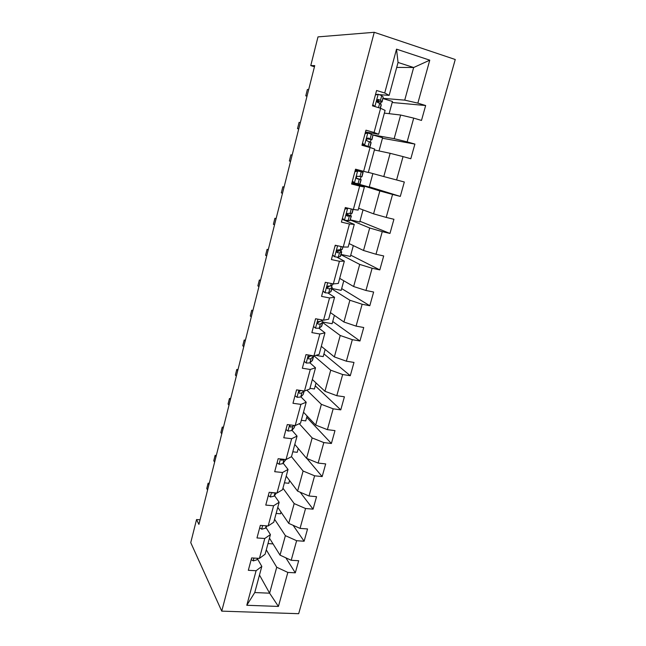 <?xml version="1.0" encoding="UTF-8"?>
<svg xmlns="http://www.w3.org/2000/svg" width="646" height="646" viewBox="0 0 646 646"><rect width="100%" height="100%" fill="white"/><g stroke="black" fill="none" stroke-linecap="round" stroke-linejoin="round"><path stroke-width="0.97" d="M298.67 613.7L455.252 59.505L374.244 32.3L221.74 611.14L298.67 613.7M396.717 67.41L413.658 67.515L398.049 62.452L389.15 95.374L384.717 92.992L376.586 90.505L372.484 105.855L380.607 108.27L374.082 132.495L365.975 130.193L361.946 145.277L370.045 147.506L363.633 171.319L355.55 169.195L351.585 184.021L359.66 186.072L353.354 209.482L345.303 207.544L341.403 222.111L349.454 223.992L343.252 247.006L335.226 245.238L331.398 259.563L339.416 261.275L333.32 283.909L325.318 282.302L321.555 296.393L329.541 297.943L323.549 320.206L315.571 318.753L311.873 332.609L319.835 334.006L313.94 355.898L305.994 354.606L302.344 368.236L310.282 369.48L304.484 391.016L296.562 389.869L292.977 403.282L300.891 404.372L295.182 425.569L287.284 424.567L283.764 437.77L291.645 438.715L286.025 459.572L278.16 458.708L274.687 471.693L282.544 472.501L277.021 493.035L269.18 492.309L265.764 505.091L273.589 505.761L268.155 525.965L260.338 525.376L256.979 537.957L264.779 538.498L259.426 558.386L251.641 557.926L248.33 570.305L256.099 570.725L246.796 605.278L278.418 606.433L269.616 593.19L276.73 567.236L266.289 549.875M384.717 92.992L396.523 49.161L429.768 60.167L417.857 103.134L425.649 105.524L392.17 102.504M278.418 606.433L287.841 572.421L295.311 572.824L298.686 560.728L291.201 560.284L296.627 540.71L304.121 541.235L307.553 528.953L300.043 528.388L305.55 508.507L313.068 509.153L316.548 496.685L309.014 495.991L314.61 475.803L322.16 476.578L325.689 463.909L318.131 463.085L323.816 442.575L331.39 443.487L334.975 430.616L327.393 429.655L333.166 408.821L340.765 409.871L344.407 396.797L336.8 395.699L342.671 374.527L350.285 375.714L353.992 362.43L346.361 361.187L352.328 339.675L359.967 341.007L363.73 327.514L356.083 326.117L362.14 304.258L369.803 305.736L373.63 292.024L365.959 290.474L372.112 268.251L379.808 269.891L383.692 255.945L375.996 254.249L382.254 231.648L389.966 233.448L393.923 219.277L386.203 217.411L392.566 194.438L400.302 196.408L404.323 181.994L396.579 179.959L403.047 156.598L410.808 158.738L414.893 144.074L407.125 141.87L413.715 118.113L421.491 120.431L425.649 105.524M200.058 519.812L196.554 519.545L198.911 524.374L314.731 65.617L310.766 65.601L314.449 66.74M380.607 108.27L385.089 110.409L378.645 134.263L365.491 132.002M384.362 113.115L400.641 115.028L394.165 138.664L372.92 134.925M378.645 134.263L374.082 132.495M413.715 118.113L400.641 115.028M407.125 141.87L394.165 138.664M370.045 147.506L374.648 149.048L368.309 172.498L363.633 171.319M374.397 149.961L390.152 153.312L383.781 176.56L368.349 172.345M403.047 156.598L390.152 153.312M396.579 179.959L383.781 176.56M353.354 209.482L358.142 210.095L364.376 187.033L351.836 183.101M352.046 182.317L379.832 190.966L373.574 213.826L358.643 208.246M364.376 187.033L359.66 186.072M392.566 194.438L379.832 190.966M386.203 217.411L373.574 213.826M343.252 247.006L348.146 247.071L354.274 224.388L342.162 219.293M350.302 219.987L369.69 227.99L363.528 250.478L349.09 243.582M354.274 224.388L349.454 223.992M382.254 231.648L369.69 227.99M375.996 254.249L363.528 250.478M333.32 283.909L338.31 283.441L344.342 261.129L336.946 257.197M340.959 254.702L359.709 264.416L353.645 286.533L339.683 278.369M344.342 261.129L339.416 261.275M372.112 268.251L359.709 264.416M365.959 290.474L353.645 286.533M323.549 320.206L328.644 319.213L334.58 297.265L328.168 293.131M331.761 288.875L349.89 300.245L343.93 322.007L330.429 312.607M334.58 297.265L329.541 297.943M362.14 304.258L349.89 300.245M356.083 326.117L343.93 322.007M313.94 355.898L319.124 354.412L324.962 332.819L319.076 328.321M322.701 322.524L340.232 335.5L334.362 356.915L321.312 346.321M324.962 332.819L319.835 334.006M352.328 339.675L340.232 335.5M346.361 361.187L334.362 356.915M304.484 391.016L309.765 389.045L315.506 367.8L309.951 362.858M314.029 355.873L330.728 370.19L324.946 391.266L312.341 379.517M315.506 367.8L310.282 369.48M342.671 374.527L330.728 370.19M336.8 395.699L324.946 391.266M295.182 425.569L300.551 423.13L306.204 402.224L300.907 396.838M306.858 390.127L321.369 404.331L315.684 425.076L303.499 412.213M306.204 402.224L300.891 404.372M333.166 408.821L321.369 404.331M327.393 429.655L315.684 425.076M286.025 459.572L291.483 456.682L297.047 436.098L291.984 430.276M299.284 423.703L312.163 437.94L306.567 458.353L294.802 444.408M297.047 436.098L291.645 438.715M323.816 442.575L312.163 437.94M318.131 463.085L306.567 458.353M277.021 493.035L282.552 489.7L288.027 469.44L283.19 463.19M291.483 456.665L303.095 471.023L297.588 491.122L286.226 476.126M288.027 469.44L282.544 472.501M314.61 475.803L303.095 471.023M309.014 495.991L297.588 491.122M268.155 525.965L273.767 522.21L279.161 502.265L274.518 495.603M272.733 493.043L272.434 492.607M282.964 488.198L294.172 503.589L288.746 523.381L277.78 507.368M279.161 502.265L273.589 505.761M305.55 508.507L294.172 503.589M300.043 528.388L288.746 523.381M259.426 558.386L265.11 554.228L270.424 534.581L265.966 527.516M274.566 519.263L285.387 535.655L280.041 555.148L269.455 538.15M270.424 534.581L264.779 538.498M296.627 540.71L285.387 535.655M291.201 560.284L280.041 555.148M246.796 605.278L254.75 592.552L261.816 566.405L257.544 558.943M259.482 575.037L269.616 593.19L254.75 592.552M261.816 566.405L256.099 570.725M287.841 572.421L276.73 567.236M310.766 65.601L317.993 36.887L374.244 32.3M196.554 519.545L190.748 542.624L221.74 611.14M389.15 95.374L379.444 94.663M376.004 94.405L375.552 94.373M383.046 98.353L404.727 100.13L413.658 67.515L429.768 60.167M372.879 173.58L369.213 187.074L352.046 182.309M352.11 182.325L352.248 181.825M355.365 170.164L355.615 169.212M398.049 62.452L396.523 49.161M417.857 103.134L404.727 100.13M295.311 572.824L285.839 557.813M272.572 543.149L272.37 543.875L267.993 543.577M281.002 512.076L280.534 513.796L276.141 513.433M304.121 541.235L293.114 525.319M289.561 480.535L288.819 483.273L284.41 482.845M313.068 509.153L300.172 492.22M298.258 448.51L297.225 452.305L292.8 451.804M322.16 476.578L306.89 458.49M307.084 415.992L305.752 420.877L301.319 420.304M331.39 443.487L306.721 417.316M316.047 382.973L314.416 388.981L309.959 388.327M340.765 409.871L315.264 385.84M325.148 349.429L323.202 356.6L315.757 355.381M350.285 375.714L323.929 353.903M322.281 320.828L322.411 320.351M334.394 315.369L332.125 323.719L322.839 322.039M359.967 341.007L332.73 321.49M331.568 286.291L331.842 285.29M343.785 280.768L341.185 290.345L331.866 288.496M369.803 305.736L341.661 288.584M341.007 251.205L341.427 249.663M353.33 245.609L350.382 256.454L341.04 254.427M379.808 269.891L350.73 255.178M350.6 215.554L351.166 213.446M363.02 209.885L359.725 222.03L350.35 219.818M389.966 233.448L359.935 221.263M358.958 184.457L359.087 184.005M360.347 179.322L361.066 176.641M362.301 172.046L362.567 171.037M400.302 196.408L369.286 186.823M370.352 142.12L371.014 139.633M379.016 150.946L382.602 137.751L373.138 135.079M414.893 144.074L382.464 138.244M380.575 104.119L381.1 102.157M389.134 113.672L392.453 101.446L382.989 98.58M251.197 559.597L253.289 560.898L257.003 559.775L257.964 558.297M209.272 483.313L208.101 483.2L208.933 484.686M207.584 490.023L206.76 488.521L208.101 483.2M259.684 527.83L261.775 529.195L265.482 528.218L267.089 525.884M216.305 455.454L215.126 455.333L215.99 456.722M214.625 462.132L213.769 460.719L215.126 455.333M268.308 495.579L270.408 496.992L274.09 496.176L276.44 492.979M272.16 492.583L274.348 492.785M223.435 427.232L222.248 427.087L223.145 428.387M221.756 433.87L220.875 432.545L222.248 427.087M277.061 462.811L279.169 464.288L282.835 463.634L285.823 459.548M280.897 459.007L281.729 460.323L284.127 459.363M230.654 398.622L229.467 398.461L230.396 399.672M228.991 405.22L228.078 403.992L229.467 398.461M285.96 429.533L288.068 431.076L291.717 430.583L294.196 427.725L294.972 425.544M290.296 424.955C289.529 426.053 289.642 426.764 290.652 427.079L292.808 426.522L293.801 425.399M290.547 424.987L289.82 425.738M237.978 369.625L236.783 369.447L237.744 370.554M236.323 376.19L235.37 375.06L236.783 369.447M294.996 395.723L297.103 397.33L300.745 397.007L303.127 394.545L304.274 390.991M301.706 390.62L299.922 390.773C298.589 391.815 298.517 392.663 299.712 393.309L301.852 392.881L303.781 390.919M300.293 390.693L298.848 392.082M245.399 340.232L244.204 340.038L245.189 341.048M243.752 346.757L242.767 345.723L244.204 340.038M304.177 361.372L306.293 363.044L309.91 362.899L312.551 360.242L313.617 356.293M312.244 355.623L309.022 356.455C307.787 357.521 307.754 358.368 308.917 358.998L311.033 358.708L313.665 355.857M309.87 356.35L308.037 357.892M252.917 310.443L251.722 310.225L252.748 311.13M251.286 316.92L250.268 315.991L251.722 310.225M313.512 326.472L315.628 328.2L319.221 328.241L321.74 326.125L322.822 322.079M315.628 328.2L313.504 326.513M322.806 320.069L321.086 321.288L318.284 321.579C317.146 322.669 317.138 323.517 318.268 324.13L320.368 323.985L322.54 322.411L322.863 321.926L322.039 320.61M319.762 321.474L317.404 323.137M260.548 280.235L259.345 280.001L260.403 280.8M258.925 286.663L257.867 285.847L259.345 280.001M322.992 290.991L325.108 292.791L328.685 293.026L331.067 291.459L332.181 287.317M325.108 292.791L322.943 291.176M333.11 283.869L332.65 284.862L330.582 285.96L327.708 286.13C326.65 287.236 326.674 288.092 327.772 288.689L329.848 288.697L331.923 287.567L332.214 287.204L330.865 285.807M329.105 286.017L329.016 286.727L326.933 287.825M268.276 249.606L267.073 249.356L268.171 250.042M266.669 255.994L265.579 255.283L267.073 249.356M332.633 254.936L334.749 256.809L338.302 257.229L340.547 256.244L341.686 251.997M334.749 256.809L332.545 255.267M336.534 245.528L335.032 245.948M343.042 246.966L342.186 249.413L337.301 250.107C336.324 251.221 336.364 252.077 337.438 252.675L339.489 252.828L341.71 251.916L338.084 249.832M337.325 250.091L338.738 251.124L336.647 251.948M276.117 218.55L274.905 218.275L276.044 218.857M274.518 224.889L273.395 224.291L274.905 218.275M342.428 218.283L344.552 220.229L349.946 220.593L351.351 216.103M344.552 220.229L342.299 218.768M345.109 208.278L348.194 208.238M346.498 207.899L351.537 209.046M347.726 208.375L344.875 209.143M353.144 209.433L352.11 213.277L347.064 213.471C346.151 214.601 346.216 215.465 347.257 216.063L351.367 216.055L346.571 214.068M346.466 214.335L348.372 215.263L346.571 215.522M284.07 187.057L282.859 186.759L284.03 187.227M282.48 193.34L281.317 192.855L282.859 186.759M352.393 181.009L354.517 183.036L359.967 184.086L361.171 179.628L356.535 178.215M354.517 183.036L352.223 181.655M355.074 170.988L356.471 170.633L360.121 171.497L355.292 170.164M356.471 170.633L363.141 172.296L355.3 170.148M357.747 170.98L354.88 171.723M363.141 172.304L361.938 176.786L356.996 176.229C356.14 177.367 356.221 178.239 357.238 178.845L361.171 179.612M356.584 178.304L358.15 178.813L356.818 178.611M292.137 155.113L290.918 154.798L292.129 155.145M290.563 161.347L289.36 160.983L290.918 154.798M362.519 143.113L364.651 145.213L369.924 147.11L365.176 146.166M364.651 145.213L366.88 146.311L362.285 145.366M365.208 133.076L367.929 132.963L372.992 134.966L371.926 139.665M367.929 132.963L365.047 133.665M363.343 144.946L362.309 143.921M366.783 138.761L371.918 139.697L368.18 138.058L367.114 138.357C366.306 139.504 366.403 140.384 367.396 140.998L371.143 142.572L369.924 147.094M367.477 138.123L368.874 138.89L366.88 138.615M298.751 128.893L297.507 128.651L299.09 122.377L300.342 122.595M297.507 128.651L298.735 128.982M375.512 94.518L378.29 94.292L381.729 95.632L383.191 97.045L382.085 101.923M378.29 94.292L375.391 94.97M372.823 104.579L374.712 106.517M373.008 106.009L372.564 105.556M376.949 101.624L382.069 101.987L380.462 100.348L378.524 99.516L377.401 99.831C376.642 100.986 376.747 101.874 377.716 102.504L379.662 103.32L381.285 104.91L380.397 108.205M377.53 99.726L378.992 101.18L376.876 101.212M307.068 95.971L305.784 95.85L307.383 89.487L308.675 89.584M305.784 95.85L307.003 96.206M253.943 558.063L253.192 560.841M257.407 558.265L257.003 559.775M262.647 525.545L261.687 529.131M266.128 525.812L265.482 528.218M271.498 492.518L270.311 496.935M274.986 492.841L274.09 496.176M272.652 492.632L272.951 493.06M280.485 458.967L279.072 464.224M285.637 459.532L285.411 460.388M283.909 459.637L282.835 463.634M280.857 459.201L281.729 460.323M289.618 424.866L287.971 431.003M294.794 425.52L294.196 427.725M292.808 426.522L291.717 430.583M289.771 426.069L290.652 427.079M298.904 390.208L297.015 397.258M304.096 390.959L303.127 394.545M301.852 392.881L300.745 397.007M298.84 392.429L299.712 393.309M308.336 354.985L306.204 362.971M313.31 356.713L312.196 360.848M311.033 358.708L309.91 362.899M311.881 355.566L311.743 356.051M308.085 358.264L308.917 358.998M317.929 319.181L315.531 328.128M322.54 322.411L321.409 326.618M320.368 323.985L319.221 328.241M321.482 319.827L321.086 321.288M317.517 323.557L318.268 324.13M327.683 282.778L325.019 292.719M331.923 287.567L330.768 291.839M332.924 283.828L332.65 284.862M329.848 288.697L328.685 293.026M331.245 283.497L330.582 285.96M327.134 288.286L327.772 288.689M337.6 245.763L334.66 256.728M341.451 252.158L340.28 256.502M342.856 246.925L342.186 249.413M339.489 252.828L338.302 257.229M341.177 246.554L340.232 250.05M336.954 252.425L337.438 252.675M347.605 208.408L344.463 220.141M351.133 216.176L349.946 220.593M352.958 209.385L351.884 213.382M349.284 216.378L348.081 220.851M351.246 209.062L350.043 213.543M357.618 171.012L354.42 182.947M360.977 179.604L359.765 184.094M362.947 172.264L361.736 176.77M359.241 179.313L358.021 183.86M361.243 171.876L360.016 176.439M367.808 132.987L364.554 145.124M370.982 142.427L369.754 146.989M372.992 134.966L371.757 139.544M369.367 141.636L368.123 146.262M371.402 134.077L370.15 138.712M378.16 94.324L374.882 106.566M381.156 104.636L380.203 108.148M383.191 97.045L381.939 101.697M379.662 103.32L378.499 107.64M381.729 95.632L380.462 100.348M378.088 99.484L378.524 99.516"/></g></svg>
